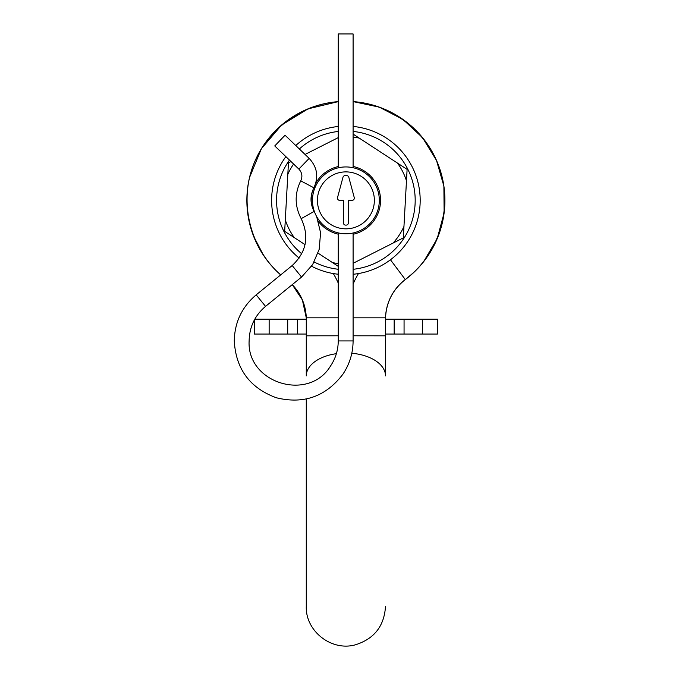 <?xml version="1.0" encoding="UTF-8"?>
<svg xmlns="http://www.w3.org/2000/svg" width="679" height="679" viewBox="0 0 679 679"><rect width="100%" height="100%" fill="white"/><g stroke="black" fill="none" stroke-linecap="round" stroke-linejoin="round"><path stroke-width="1.02" d="M346.137 225.114L345.645 225.114A2.232 2.232 0 0 1 343.413 222.89L343.413 200.356L339.687 200.356A2.232 2.232 0 0 1 337.531 197.555L342.971 177.253A2.232 2.232 0 0 1 345.127 175.606L346.655 175.606A2.232 2.232 0 0 1 348.811 177.253L354.251 197.555A2.232 2.232 0 0 1 352.095 200.356L348.369 200.356L348.369 222.89A2.232 2.232 0 0 1 346.137 225.114M345.891 171.889A28.467 28.467 0 0 1 370.547 214.598A28.467 28.467 0 0 1 321.235 214.598A28.467 28.467 0 0 1 345.891 171.889M345.891 166.941A33.424 33.424 0 0 1 379.315 200.356A33.424 33.424 0 0 1 345.891 233.78A33.424 33.424 0 0 1 312.467 200.356A33.424 33.424 0 0 1 345.891 166.941M353.097 234.263A34.663 34.663 0 0 0 353.097 166.457M338.244 166.55A34.663 34.663 0 0 0 315.718 183.305M312.696 190.392A34.663 34.663 0 0 0 311.389 203.632M318.468 221.549A34.663 34.663 0 0 0 338.244 234.162M338.244 335.791L306.28 335.825L306.28 317.831L338.244 317.831L306.28 317.831L302.376 299.923L292.242 284.645A49.516 49.516 0 0 1 306.263 317.831A49.516 49.516 0 0 0 292.242 284.645M353.097 317.831L385.519 317.831C386.317 302.087 392.912 289.33 405.304 279.578L413.876 272.355M385.519 317.831A49.516 49.516 0 0 1 405.304 279.578C437.632 255.363 452.307 211.237 440.909 172.491C429.569 133.721 393.387 104.507 353.097 101.595A99.024 99.024 0 0 1 405.304 279.578A49.516 49.516 0 0 0 385.519 317.831L385.502 335.825L353.097 335.791M275.886 270.403L280.69 274.893C251.315 249.201 239.602 206.187 251.909 169.139C264.216 132.099 299.329 104.634 338.244 101.629L308.011 108.861L281.513 125.114L261.356 148.777L249.532 177.533M280.69 274.893A99.024 99.024 0 0 1 338.244 101.629A99.024 99.024 0 0 0 280.69 274.893M351.807 353.258A39.611 22.891 180 0 1 385.502 375.886L385.502 335.825M353.097 274.274A74.266 74.266 0 0 0 353.097 126.438M338.244 126.481A74.266 74.266 0 0 0 295.781 145.535M285.876 156.611A74.266 74.266 0 0 0 299.142 258.071M311.568 266.219A74.266 74.266 0 0 0 338.244 274.231M353.097 269.3A69.317 69.317 0 0 0 353.097 131.42M338.244 131.463A69.317 69.317 0 0 0 299.363 148.973M289.475 160.074A69.317 69.317 0 0 0 301.731 253.793M314.182 262.001A69.317 69.317 0 0 0 338.244 269.257M305.032 244.635L284.671 231.335L288.456 162.833L291.002 161.543M305.049 154.439L338.244 137.633M338.244 266.338L318.069 253.157M353.097 134.094L407.103 169.377L403.326 237.879L353.097 263.299M293.608 164.046A63.656 63.656 0 0 0 287.82 174.274M285.307 219.894A63.656 63.656 0 0 0 294.27 237.608M332.515 262.595A63.656 63.656 0 0 0 338.244 263.554M393.099 243.057A63.656 63.656 0 0 0 403.954 226.438M359.259 138.126A63.656 63.656 0 0 0 353.097 137.116M406.475 180.826A63.656 63.656 0 0 0 397.512 163.113M385.502 319.189L437.488 319.189L437.488 334.043L385.502 334.043M254.294 320.098L254.294 334.043L306.28 334.043M254.786 319.189L297.614 319.189L297.614 334.043M306.28 319.189L297.614 319.189M394.168 319.189L394.168 334.043M309.149 158.377L298.853 169.088L274.757 145.934L285.044 135.223L309.149 158.377C317.254 167.127 318.833 176.93 313.885 187.794C309.98 195.713 310.074 203.59 314.148 211.415L314.793 212.612M353.097 167.713L353.097 33.95L338.244 33.95L338.244 167.815M353.097 284.077A89.127 89.127 0 0 1 358.461 273.561M390.45 259.777L405.304 279.578A99.024 99.024 0 0 0 353.097 101.595L379.247 107.121L402.97 119.436L422.525 137.642L436.504 160.422L443.888 186.114L444.125 212.841L437.208 238.652L423.645 261.678M333.321 273.561A89.127 89.127 0 0 1 338.244 283.075M336.385 353.666A39.611 22.891 180 0 0 306.28 375.886L306.28 335.825M404.064 319.189L404.064 334.043M422.635 319.189L422.635 334.043M287.709 319.189L287.709 334.043M269.147 319.189L269.147 334.043M298.853 169.088C302.096 172.585 302.732 176.506 300.746 180.852L313.885 187.794M300.746 180.852C294.508 193.523 294.652 206.127 301.179 218.646L314.148 211.415M301.179 218.646C309.488 236.445 306.492 252.07 292.191 265.54L301.561 277.057L312.629 264.615L319.189 249.312L320.581 232.727L316.652 216.55M292.191 265.54L256.178 294.856L260.855 300.619L265.548 306.373L301.561 277.057M256.178 294.856C241.979 306.908 234.679 322.245 234.272 340.866C235.859 369.028 249.864 387.989 276.277 397.741C303.623 404.463 325.844 396.604 342.937 374.163C349.634 364.097 353.021 353.021 353.097 340.934L338.244 340.934C338.184 349.999 335.647 358.308 330.622 365.854C308.894 402.299 246.698 383.245 249.125 340.883C249.431 326.913 254.905 315.412 265.548 306.373M306.28 606.364L306.28 398.997L306.28 606.364C305.329 630.799 331.14 651.543 355.261 644.846C374.171 638.956 384.246 626.131 385.502 606.364M246.901 203.131L248.285 217.076M253.496 235.978L263.46 255.228M338.244 232.905L338.244 340.934M353.097 232.999L353.097 340.934"/></g></svg>
